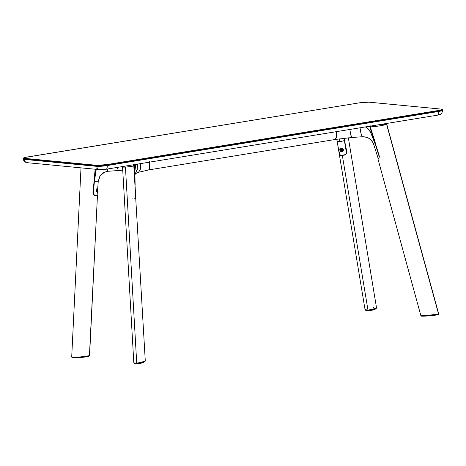 <?xml version="1.0" encoding="UTF-8"?>
<svg xmlns="http://www.w3.org/2000/svg" width="466" height="466" viewBox="0 0 466 466"><rect width="100%" height="100%" fill="white"/><g stroke="black" fill="none" stroke-linecap="round" stroke-linejoin="round"><path stroke-width="0.7" d="M100.621 169.641L105.846 169.251A3.903 1.73 -99.3 0 0 106.044 169.245A3.903 1.73 -99.3 0 0 107.186 165.564L107.122 164.981L438.407 110.931L438.186 110.529L106.906 164.58L107.122 164.981A7.8 0.81 173.7 0 1 96.683 165.768A0.39 0.349 -84.5 0 1 96.986 165.325A0.39 0.349 95.5 0 0 96.683 165.768A7.8 0.81 -6.3 0 0 107.122 164.981L106.906 164.58A7.409 0.769 173.7 0 1 96.986 165.325L24.459 158.353A7.409 0.769 173.7 0 1 27.651 156.96L358.919 102.904L27.61 156.966M441.547 109.155A0.39 0.349 95.5 0 0 441.384 109.137A7.409 0.769 173.7 0 1 438.186 110.529L438.407 110.931A7.8 0.81 -6.3 0 0 442.624 109.749A7.8 0.81 173.7 0 1 438.407 110.931L438.471 111.508A3.903 1.73 80.7 0 1 437.329 115.189A3.903 1.73 80.7 0 1 437.125 115.195A3.903 1.73 -99.3 0 0 437.329 115.189A3.903 1.73 -99.3 0 0 438.471 111.508L107.186 165.564A7.8 0.81 173.7 0 1 96.747 166.35L24.22 159.372A7.8 0.81 173.7 0 1 23.364 159.104A7.8 0.81 -6.3 0 0 24.22 159.372A3.903 3.472 95.5 0 0 27.296 162.692A3.903 3.472 -84.5 0 1 24.22 159.372L24.156 158.795L96.683 165.768L96.747 166.35A3.903 3.472 95.5 0 0 99.823 169.671A3.903 3.472 -84.5 0 1 96.747 166.35A7.8 0.81 -6.3 0 0 107.186 165.564A3.903 1.73 80.7 0 1 106.044 169.245L99.823 169.671L27.296 162.692C24.925 162.29 23.615 161.096 23.364 159.104L23.3 158.522A7.8 0.81 173.7 0 0 24.156 158.795A0.39 0.349 -84.5 0 1 24.459 158.353A0.39 0.349 95.5 0 0 24.156 158.795L96.683 165.768L96.747 166.35L24.22 159.372L24.156 158.795A7.8 0.81 -6.3 0 1 23.3 158.51M28.094 162.669A3.903 3.472 -84.5 0 1 27.296 162.692M369.014 102.176A0.39 0.349 95.5 0 0 368.932 102.159C366.457 102.019 363.113 102.27 358.919 102.904L25.397 157.392L23.696 157.991L24.459 158.353L96.986 165.325L106.906 164.58L438.186 110.529L441.838 109.679L442.17 109.341L441.384 109.137A0.39 0.349 -84.5 0 1 441.465 109.131L442.624 109.737L442.688 110.314A7.8 0.81 173.7 0 1 438.471 111.508A7.8 0.81 -6.3 0 0 442.688 110.314L441.803 113.267C441.605 114.176 438.605 115.055 437.329 115.189L106.044 169.245M437.766 115.085L439.211 114.653L438.809 114.461M438.471 111.508L107.186 165.564L107.122 164.981L438.407 110.931L438.471 111.508M441.384 109.137L368.856 102.159L358.937 102.904A7.409 0.769 173.7 0 1 368.856 102.159L441.384 109.137M368.932 102.159A0.39 0.349 95.5 0 0 368.856 102.159A0.39 0.349 -84.5 0 1 368.938 102.159L441.465 109.131M149.691 163.083L149.726 166.082M149.644 167.515L149.435 168.826M133.917 164.696L133.928 165.209M133.987 165.209L134.278 164.638M133.923 164.504L133.917 165.022M135.868 163.881L134.948 168.733L134.901 176.305M135.047 182.212L134.866 171.715L135.699 164.358M149.522 162.151L149.598 166.414L148.782 169.904L138.577 172.28L140.406 168.861L140.802 163.572L140.26 169.473L138.577 172.28L135.251 173.731L137.249 169.315L137.441 164.119L137.202 169.641L135.437 173.632M134.645 181.653L135.012 181.658L134.907 169.187L135.682 164.411L134.86 170.393L135.093 183.255L134.895 175.665M135.076 182.841L135.123 184.023L134.738 184.012L135.123 184.023L135.163 184.897M134.464 164.457L135.012 181.658L134.295 165.238L133.928 165.238M149.178 169.443L149.644 162.127M149.673 162.121L149.703 167.271L149.376 169.216L148.712 169.909L149.504 167.876L149.493 161.714M148.712 169.909L149.038 169.711M138.577 172.28L138.181 172.379M92.979 193.14L93.316 193.204L92.979 192.866L93.282 192.941L94.348 181.356L94.05 181.268M93.794 184.053L93.619 185.87M97.01 188.584L97.522 188.171C96.043 189.732 95.961 190.926 97.283 191.765L96.357 190.938M97.336 188.328L96.235 190.245L96.648 191.427L97.353 191.712L97.744 188.194L97.452 191.386M96.287 191.45L97.01 191.555C96.8 192.586 95.746 188.771 97.446 188.311L96.998 191.555M96.602 191.194A1.66 0.478 98.2 0 0 97.021 188.683M96.986 188.503L96.579 191.229M96.346 190.652L96.736 189.027M96.544 191.217L96.276 190.757M97.499 188.281L97.231 190.862M97.079 195.161L96.013 195.528L94.68 195.213L93.73 194.421L93.316 193.204L94.4 181.361L98.355 181.169M97.744 188.194L98.244 181.233L100.277 175.67L104.669 172.094L107.978 171.261M96.159 169.315L94.348 181.356L96.246 169.263L94.4 181.361L98.244 181.233L100.277 175.67L104.669 172.094L108.019 171.267L107.052 169.076L108.065 171.255M94.266 178.944L95.349 169.24L94.452 179.02L96.287 168.756M117.17 167.428L118.387 170.474L117.17 167.428M122.331 170.183L118.387 170.474M336.12 131.703L336.114 137.336L335.386 139.456L149.038 169.863L149.767 167.743L149.772 162.11M369.742 126.216L369.847 126.781L370.132 126.123M370.196 126.659L370.132 126.152M379.592 156.174L379.114 156.296C378.975 158.254 378.707 159.116 378.322 158.889L378.712 159.081M378.363 153.949L378.322 153.658A1.66 0.548 -107 0 1 378.357 153.92M377.023 154.776L376.114 151.963M365.443 126.921L367.319 128.179L369.456 130.468L370.802 132.839L375.456 144.815L374.087 145.077L375.456 144.815L379.114 156.296L379.091 157.811L378.305 158.9L373.93 145.171C373.231 142.736 371.781 140.65 369.579 138.903C368.682 137.773 366.224 137.051 362.198 136.742L360.999 133.573L360.037 127.801L360.87 132.967L362.198 136.742L351.877 137.517L350.927 135.396L349.832 129.466L350.776 134.779L351.877 137.517L335.642 139.416L336.458 135.909L336.376 131.662M377.145 155.219L376.231 152.335M374.087 145.077C371.915 139.468 367.965 136.684 362.245 136.73L362.198 136.742M374.862 142.52L370.546 132.163C370.22 131.132 369.002 129.688 366.893 127.824L365.461 126.915L368.449 129.199L370.505 132.082L374.862 142.52L369.853 126.804L379.266 155.976M375.217 142.404L370.208 126.688L369.025 126.187M365.379 126.886L367.319 128.179C367.837 128.156 369.055 129.828 370.965 133.194L375.456 144.815L375.934 144.658M336.347 131.22L336.365 137.377L335.578 139.421L351.923 137.505M335.904 139.218L335.386 139.363M343.25 150.262L342.027 151.834L343.093 151.153L340.914 148.421C339.178 149.638 339.469 150.786 341.782 151.869L342.009 151.59L340.32 148.916L340.995 148.543M340.454 148.747L341.24 148.508L342.883 151.019L342.021 151.357A1.66 1.491 -140.6 0 0 342.953 150.932M342.469 148.753L342.947 149.12M341.747 155.37L340.157 154.875L339.382 153.425L339.143 152.452L339.504 152.318L339.143 152.452L337.093 141.122L339.959 141.798L344.38 140.575L346.413 152.568L345.947 153.803L345.003 154.665L341.747 155.37C340.285 155.423 339.417 154.45 339.143 152.452L339.871 154.584L341.025 155.452M343.046 150.821L342.021 151.357L340.827 150.984L340.168 149.918L340.425 148.782M341.887 150.629L342.568 149.737L341.427 149.004L340.949 150.023L341.887 150.629M340.232 149.044L340.139 150.081L340.728 151.188L341.502 151.607L342.021 151.357A1.66 1.491 -140.6 0 1 340.384 148.846M343.017 150.856L342.883 151.019C343.704 149.446 343.087 148.619 341.019 148.543L341.24 148.508M343.093 151.153L343.512 149.831L342.9 148.852L341.52 148.386L340.215 148.701L339.755 149.668L340.081 150.856L341.106 151.776L342.225 151.776M336.772 139.421L337.093 141.122L339.959 141.798L339.271 138.874L339.959 141.798L344.415 140.557L343.873 138.216M336.877 139.986L336.976 140.534M337.081 141.111L337.448 140.959L337.081 141.111L339.091 152.19L337.081 141.105M343.955 138.274L344.38 140.575L343.955 138.274M346.43 151.904L344.415 140.557M346.518 151.846L346.401 151.532M122.605 167.137L125.447 167.102L136.724 363.212L133.911 363.061L136.765 363.299L133.829 362.892M145.241 360.952L144.041 361.814L140.779 362.653L136.765 363.299L134.027 363.142M133.084 198.871L132.635 198.906M123.426 166.677L122.645 166.979M135.746 196.815L134.732 180.54M135.425 198.37L135.728 197.223M134.569 198.772L135.076 198.65M122.628 166.537L122.564 167.084L125.447 167.102C133.958 166.35 134.22 165.704 133.69 165.453M145.083 361.348L141.25 362.635L136.765 363.299L145.188 361.243L136.724 363.212L125.447 167.102L130.626 166.531L134.027 165.634M89.571 355.593L97.458 195.324L97.044 194.998L97.452 195.295M89.577 355.575L97.458 195.318L89.431 355.686L80.414 356.921L71.811 357.177M92.944 193.145L93.019 193.594L92.944 193.145M93.171 194.019L93.019 193.594L93.171 194.019M93.992 195.05L93.386 194.409L93.992 195.05M94.749 195.464L94.359 195.289L94.749 195.464M95.542 195.65L95.146 195.586L95.542 195.65M96.287 195.662L95.926 195.673L96.287 195.662M94.295 178.985L92.95 192.691M71.851 357.23L80.455 356.991L89.478 355.669M71.95 357.067C71.956 357.853 85.039 356.863 89.35 355.756L89.431 355.686C84.969 356.805 71.881 357.789 71.846 356.979M88.86 355.908L88.907 356.373L79.179 357.626C73.447 357.952 71.152 357.958 72.3 357.626L75.434 357.847L83.263 357.253L88.47 356.507L88.907 356.373L88.86 355.908M88.965 355.698L89.029 356.269M144.705 361.191L144.769 361.767L141.338 363.148L136.922 363.835L136.858 363.288L136.922 363.835L134.424 363.573L134.359 362.991M134.732 363.224L134.429 363.515M134.429 363.597L136.107 363.876L139.835 363.457L143.744 362.455L144.623 361.61M438.355 314.591L438.18 314.183L438.232 314.69L428.504 315.936C422.767 316.268 420.478 316.268 421.625 315.942L424.753 316.158L433.357 315.488L438.052 314.754L438.29 314.014M421.054 315.4C421.124 316.175 434.102 315.197 438.454 314.09L426.815 315.459L420.961 315.342M376.039 308.113L376.103 308.69L372.672 310.076L368.257 310.764L368.198 310.24L368.257 310.764L365.758 310.496L365.693 309.919M368.408 310.164L370.994 309.82M365.763 310.519L367.441 310.805L371.169 310.379L374.751 309.494L376.103 308.667M370.406 125.867L370.266 126.869L371.944 126.758L380.664 125.744L386.646 124.504L438.541 313.985C434.067 315.132 421.048 316.117 420.949 315.342M379.208 155.755L379.05 158.201L377.973 159.017L379.05 158.201L379.312 156.197L375.072 142.456M420.856 315.505L429.565 315.319L438.588 314.002L386.797 124.393L386.203 123.531M370.266 126.869C374.775 126.723 380.239 125.931 386.646 124.504L379.272 124.946M376.377 308.271L368.018 310.199L376.417 308.224M342.341 155.423L344.566 155.073L346.005 154.188L346.634 153.052L346.716 151.252L344.071 138.28L346.716 151.252L346.267 153.85L344.135 155.184L341.17 155.463L340.081 155.12L339.312 153.605L338.38 148.281L339.714 154.665L340.559 155.37L342.341 155.423L367.994 310.199L342.341 155.423M376.505 307.892L375.311 308.772L370.866 309.843L366.742 310.251L365.099 309.855M346.424 151.275L346.716 151.252L346.424 151.275M341.083 149.12L341.625 150L342.609 150.308M372.928 307.764L373.656 307.7M365.257 310.071L370.173 310.012L376.347 308.3M368.053 310.251L365.216 310.059L368.053 310.251M365.443 309.523L367.633 308.725M342.574 149.813A0.973 0.88 39.4 0 1 341.566 148.98M27.634 156.96C22.723 157.927 23.492 157.986 23.3 158.522M135.251 173.731L134.895 175.734M135.163 184.915L135.123 184.023M97.097 195.248L97.452 191.404M94.249 178.956L95.14 169.216M122.744 170.218L108.019 171.267M98.396 181.088L99.386 177.261C100.33 175.787 100.225 174.593 104.669 172.094M335.386 139.456L149.038 169.863M346.483 151.572L344.473 140.487M122.564 167.084L133.824 362.932M145.293 361.057L133.748 164.725M71.7 357.09L81.002 167.859M72.178 357.725L72.114 357.148M421.503 316.041L421.439 315.459M377.973 159.028L420.815 315.465M438.687 313.863L386.797 124.393M348.352 137.814L376.551 307.985M365.094 309.913L337.512 143.481"/></g></svg>
